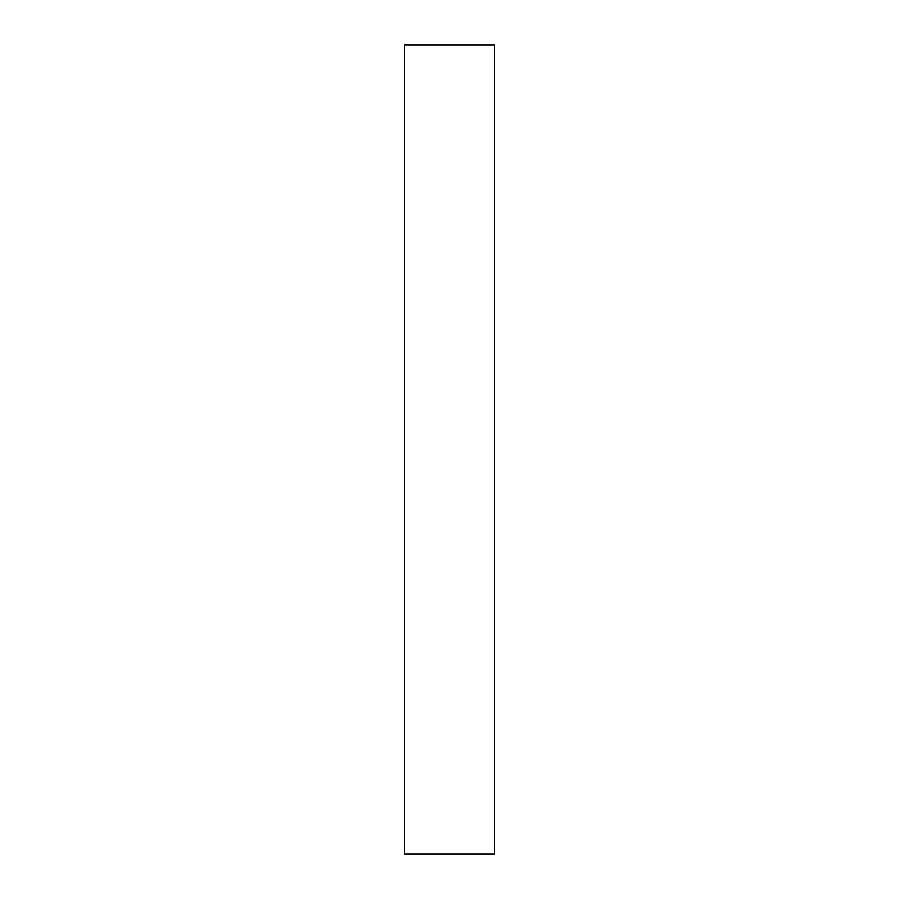 <?xml version="1.0" encoding="UTF-8"?>
<svg xmlns="http://www.w3.org/2000/svg" width="899" height="899" viewBox="0 0 899 899"><rect width="100%" height="100%" fill="white"/><g stroke="black" fill="none" stroke-linecap="round" stroke-linejoin="round"><path stroke-width="1.35" d="M404.55 854.05L494.45 854.05L404.55 854.05L404.55 44.95L494.45 44.95L494.45 854.05L494.45 44.95L404.55 44.95L404.55 854.05"/></g></svg>
